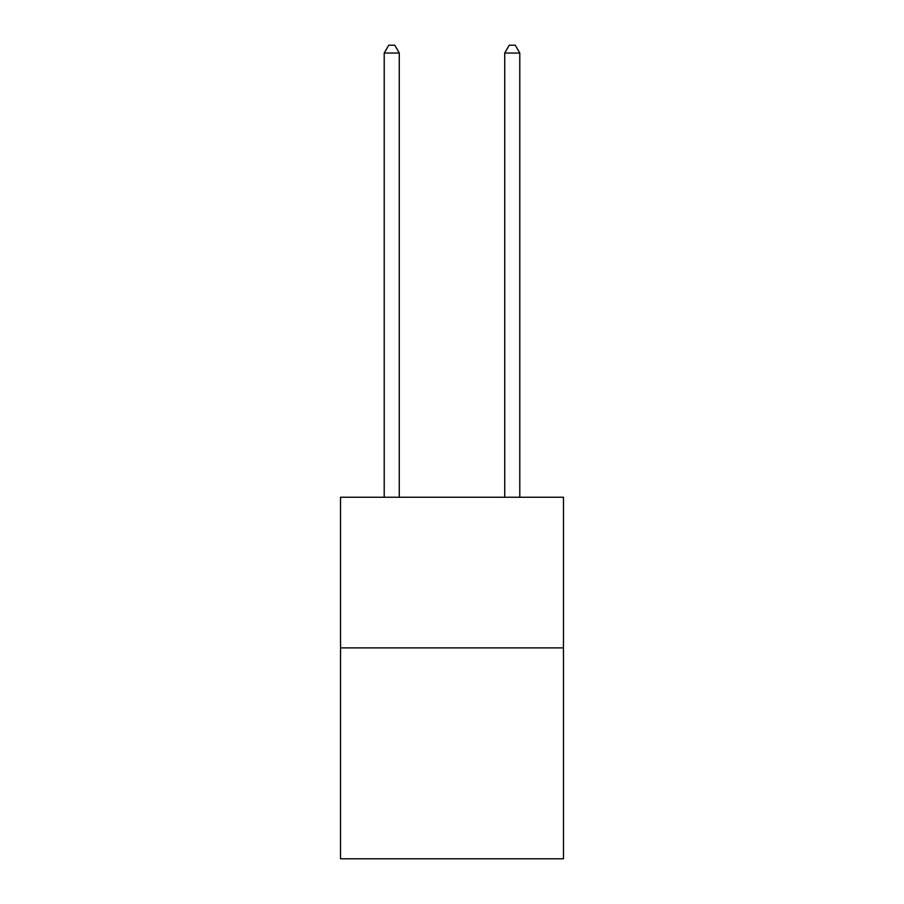 <?xml version="1.0" encoding="UTF-8"?>
<svg xmlns="http://www.w3.org/2000/svg" width="904" height="904" viewBox="0 0 904 904"><rect width="100%" height="100%" fill="white"/><g stroke="black" fill="none" stroke-linecap="round" stroke-linejoin="round"><path stroke-width="1.36" d="M563.474 647.897L563.474 858.8L340.525 858.8L340.525 497.256L563.474 497.256L563.474 647.897L340.525 647.897M399.274 497.256L399.274 53.031L384.211 53.031L384.211 497.256M384.211 53.031L388.731 45.2L394.754 45.2L399.274 53.031M519.789 497.256L519.789 53.031L504.726 53.031L504.726 497.256M504.726 53.031L509.246 45.2L515.269 45.2L519.789 53.031"/></g></svg>
